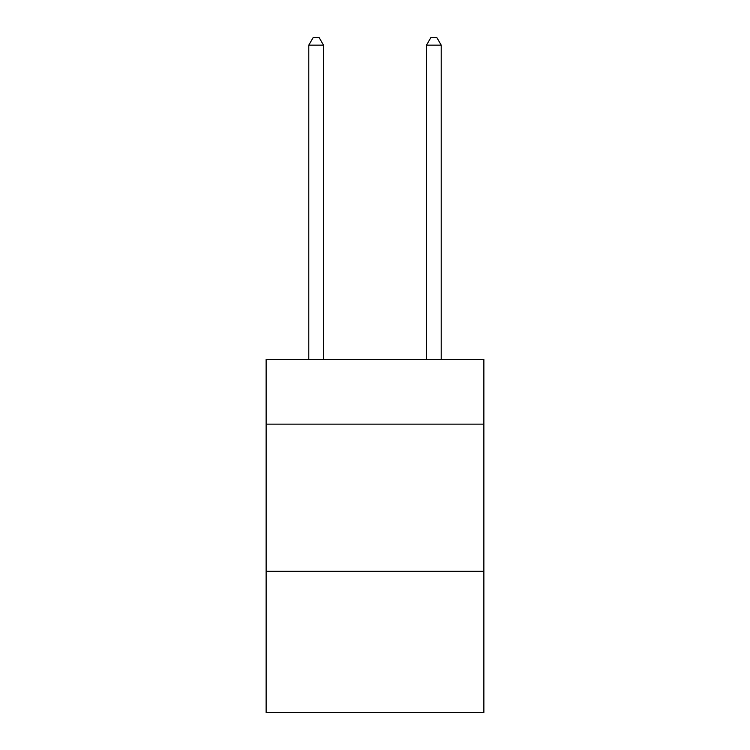<?xml version="1.0" encoding="UTF-8"?>
<svg xmlns="http://www.w3.org/2000/svg" width="750" height="750" viewBox="0 0 750 750"><rect width="100%" height="100%" fill="white"/><g stroke="black" fill="none" stroke-linecap="round" stroke-linejoin="round"><path stroke-width="1.12" d="M483.872 424.134L483.872 359.409L266.128 359.409L266.128 424.134L483.872 424.134L483.872 712.5L266.128 712.5L266.128 424.134M483.872 571.266L266.128 571.266M323.503 359.409L323.503 45.15L308.794 45.15L308.794 359.409M308.794 45.15L313.209 37.5L319.097 37.5L323.503 45.15M441.206 359.409L441.206 45.15L426.497 45.15L426.497 359.409M426.497 45.15L430.903 37.5L436.791 37.5L441.206 45.15"/></g></svg>
